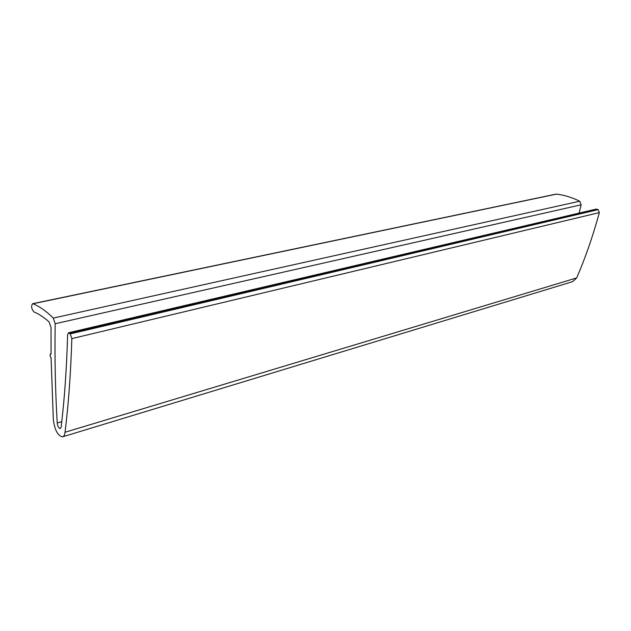 <?xml version="1.0" encoding="UTF-8"?>
<svg xmlns="http://www.w3.org/2000/svg" width="631" height="631" viewBox="0 0 631 631"><rect width="100%" height="100%" fill="white"/><g stroke="black" fill="none" stroke-linecap="round" stroke-linejoin="round"><path stroke-width="0.95" d="M555.777 194.174L556.479 194.127C563.491 194.971 570.479 196.982 577.436 200.137L579.692 201.218L581.167 204.799L579.1 213.104M51.221 316.099L53.288 318.087L55.189 323.742C54.613 357.107 55.291 390.187 57.216 422.975C57.689 426.327 58.699 428.204 60.237 428.615L61.12 427.148C64.488 399.478 66.657 368.638 67.62 334.643L68.55 332.75L70.23 333.917L71.839 338.618C70.79 373.071 68.519 404.282 65.025 432.267C64.701 435.051 63.818 436.589 62.374 436.889C57.697 435.579 54.684 429.869 53.343 419.765L51.087 357.927C49.936 356.239 49.754 354.898 50.543 353.912L51.048 354.157L51.048 327.521L49.044 321.842C43.823 317.243 38.783 313.93 33.924 311.927C31.416 308.811 30.982 306.074 32.607 303.708L32.978 303.771C38.806 306.106 44.888 310.215 51.221 316.099M596.011 209.137L598.101 209.642L599.363 212.592C592.959 235.97 585.402 257.748 576.679 277.924L65.025 432.267M576.679 277.924L572.625 281.647L62.895 436.731M579.692 201.218L53.288 318.087M597.194 209.224L69.386 333.129M598.101 209.642L70.23 333.917M599.363 212.592L71.839 338.618M556.479 194.127L32.978 303.771M581.167 204.799L55.189 323.742M61.759 421.634L57.216 422.975M596.232 209.09L68.55 332.75M51.04 353.794L50.543 353.912M556.021 194.127L32.607 303.708"/></g></svg>
